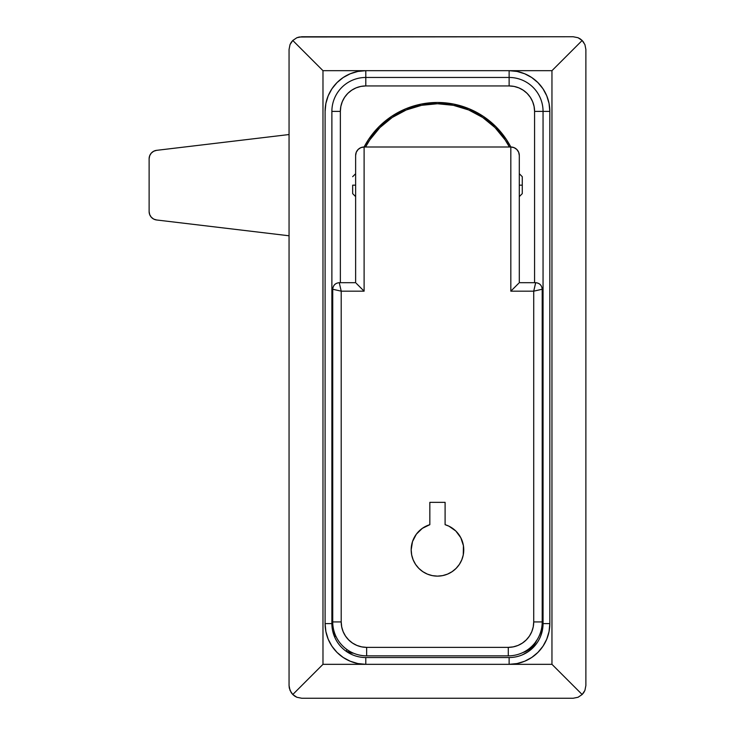<?xml version="1.0" encoding="UTF-8"?>
<svg xmlns="http://www.w3.org/2000/svg" width="735" height="735" viewBox="0 0 735 735"><rect width="100%" height="100%" fill="white"/><g stroke="black" fill="none" stroke-linecap="round" stroke-linejoin="round"><path stroke-width="1.1" d="M325.1 623.62L325.1 111.38L325.881 103.442L328.196 95.798L331.954 88.76L337.016 82.596L343.19 77.533L350.227 73.776L357.862 71.451L365.8 70.67L322.977 70.67L322.977 664.33L365.8 664.33L357.862 663.549L350.227 661.224L343.19 657.467L337.016 652.404L331.954 646.24L328.196 639.202L325.881 631.558L325.1 623.62A40.71 40.71 0 0 0 365.8 664.33L551.957 664.33L551.957 70.67L509.125 70.67L517.072 71.451L524.707 73.776L531.745 77.533L537.91 82.596L542.972 88.76L546.739 95.798L549.054 103.442L549.835 111.38L549.835 623.62L549.054 631.558L546.739 639.202L542.972 646.24L537.91 652.404L531.745 657.467L524.707 661.224L517.072 663.549L509.125 664.33L551.957 664.33L582.157 694.52L578.022 697.285L573.162 698.25L301.773 698.25L573.162 698.25L578.022 697.285L582.157 694.52L551.957 664.33L551.957 70.67L322.977 70.67L322.977 664.33L292.778 694.52L291.198 692.6L292.778 694.52L322.977 664.33L365.8 664.33L365.8 657.54A33.92 33.92 0 0 1 331.88 623.62L331.88 111.38A33.92 33.92 0 0 1 365.8 77.46L509.125 77.46A33.92 33.92 0 0 1 543.055 111.38L534.575 111.38L534.575 282.69L534.575 111.38A25.44 25.44 0 0 0 509.125 85.94L514.096 86.427L518.864 87.878L523.265 90.23L527.124 93.391L530.284 97.25L532.636 101.641L534.079 106.419L534.575 111.38L543.055 111.38L543.055 623.62L543.055 111.38L549.835 111.38L543.055 111.38A33.92 33.92 0 0 0 509.125 77.46L509.125 85.94L365.8 85.94L509.125 85.94L509.125 70.67L365.8 70.67A40.71 40.71 0 0 0 325.1 111.38L325.1 623.62L331.88 623.62L325.1 623.62M334.002 631.126L334.002 632.1A21.205 21.205 0 0 0 334.508 636.712L335.969 636.381L334.508 636.712A21.205 21.205 0 0 1 334.002 632.1L334.002 631.126M331.88 490.475L332.725 490.475L331.88 490.475M542.2 412.326L543.055 411.876A16.96 16.96 0 0 1 542.2 412.326M331.88 411.876L332.725 412.326A16.96 16.96 0 0 1 331.88 411.876M543.055 623.62L549.835 623.62A40.71 40.71 0 0 1 509.125 664.33L509.125 657.54L365.8 657.54L365.8 664.33L509.125 664.33L509.125 657.54A33.92 33.92 0 0 0 543.055 623.62A33.92 33.92 0 0 1 509.125 657.54L365.8 657.54A33.92 33.92 0 0 1 331.88 623.62L331.88 111.38L340.36 111.38L340.847 106.419L342.299 101.641L344.651 97.25L347.811 93.391L351.67 90.23L356.071 87.878L360.839 86.427L365.8 85.94A25.44 25.44 0 0 0 340.36 111.38L340.36 282.69L340.36 111.38L331.88 111.38A33.92 33.92 0 0 1 365.8 77.46L365.8 85.94L365.8 70.67L365.8 77.46L509.125 77.46L509.125 70.67A40.71 40.71 0 0 1 549.835 111.38L549.835 623.62L543.055 623.62L542.402 630.235L540.473 636.602M542.2 292.061L542.2 289.241L533.72 291.17L533.72 621.92A25.44 25.44 0 0 1 508.28 647.37L366.655 647.37A25.44 25.44 0 0 1 341.205 621.92L341.205 291.17L364.11 291.17L356.273 283.333L364.11 291.17L364.11 147L510.825 147L506.222 139.227L495.932 126.696L483.409 116.415L469.114 108.771L453.596 104.067L437.463 102.477L421.339 104.067L405.821 108.771L391.525 116.415L378.994 126.696L368.713 139.227L364.11 147A82.688 82.688 0 0 1 510.816 147L510.825 291.17L533.72 291.17L533.72 621.92L533.233 626.891L531.791 631.659L529.439 636.06L526.269 639.909L522.42 643.079L518.019 645.431L513.241 646.874L508.28 647.37L366.655 647.37L361.684 646.874L356.916 645.431L352.515 643.079L348.666 639.909L345.496 636.06L343.144 631.659L341.702 626.891L341.205 621.92L341.205 291.17L364.11 291.17L364.11 147L510.825 147A8.48 8.48 0 0 1 519.305 155.48L518.662 152.237L516.824 149.481L514.068 147.643L510.825 147L510.825 291.17L518.662 283.333L510.825 291.17L533.72 291.17L535.659 282.69L519.305 282.69L519.305 155.48A8.48 8.48 0 0 0 510.825 147L514.068 147.643L516.824 149.481L518.662 152.237L519.305 155.48L519.305 282.69L535.696 282.69L533.72 291.17L542.2 289.241L542.2 621.92A33.92 33.92 0 0 1 508.28 655.85L366.655 655.85A33.92 33.92 0 0 1 332.725 621.92L332.725 289.195M583.737 692.6L582.157 694.52A12.725 12.725 0 0 0 582.166 694.511L584.913 690.395L583.737 692.6A12.725 12.725 0 0 0 583.765 692.554M583.765 42.446A12.725 12.725 0 0 0 583.728 42.391L582.157 40.48L551.957 70.67L582.157 40.48L584.913 44.605L585.878 49.475L585.878 685.525L585.878 49.475L584.913 44.605L582.157 40.48A12.725 12.725 0 0 0 582.157 40.48L580.227 38.891A12.725 12.725 0 0 0 580.181 38.863M291.198 42.4L292.778 40.48L322.977 70.67L292.778 40.48L296.903 37.715L299.292 36.998L573.162 36.75L301.773 36.75L296.903 37.715L292.778 40.48A12.725 12.725 0 0 0 292.769 40.489L290.022 44.605L291.198 42.4A12.725 12.725 0 0 0 291.17 42.446M289.057 49.475L289.057 685.525L289.057 49.475L290.022 44.605L289.057 49.475M291.17 692.554A12.725 12.725 0 0 0 291.207 692.609L289.296 688.015L289.057 685.525L290.022 690.395L292.778 694.52A12.725 12.725 0 0 0 292.778 694.52L294.707 696.109A12.725 12.725 0 0 0 294.744 696.137M582.157 40.48L583.737 42.4L582.157 40.48L578.022 37.715L573.162 36.75L578.022 37.715L580.227 38.891M292.778 694.52L291.198 692.6L292.778 694.52L296.903 697.285L301.773 698.25L296.903 697.285L294.707 696.109M585.878 685.525L584.913 690.395L585.878 685.525M495.932 126.696L483.409 116.415M391.525 116.415L378.994 126.696M543.055 481.995L542.2 481.995L543.055 481.995M332.725 481.995L331.88 481.995L332.725 481.995M536.624 640.553A21.205 21.205 0 0 1 522.989 652.496L528.961 649.731L532.177 647.094L536.77 640.213M542.2 490.475L543.055 490.475L542.2 490.475M527.978 651.826L522.107 654.958M346.167 651.274L353.618 653.24A21.205 21.205 0 0 1 346.167 651.274L346.975 649.556L346.167 651.274M543.055 397.185A8.48 8.48 0 0 1 542.2 400.878A8.48 8.48 0 0 0 543.055 397.185L542.2 397.185L543.055 397.185M332.725 400.878A8.48 8.48 0 0 1 331.88 397.185L332.725 397.185L331.88 397.185A8.48 8.48 0 0 0 332.725 400.878M519.305 185.165L522.273 185.165L522.273 176.685L522.273 193.645L522.273 185.165L519.305 185.165M352.662 185.165L355.63 185.165L352.662 185.165L352.662 193.645L352.662 185.165M463.757 549.835A26.295 26.295 0 0 1 437.463 576.13A26.295 26.295 0 0 1 411.177 549.835L411.683 554.962L413.18 559.895L415.606 564.443L418.877 568.431L422.864 571.692L427.402 574.127L432.336 575.624L437.463 576.13L442.599 575.624L447.523 574.127L452.071 571.692L456.058 568.431L459.329 564.443L461.755 559.895L463.252 554.962L463.427 545.664L460.799 537.726L455.829 531.019L449.002 526.214L445.098 524.68A26.295 26.295 0 0 1 463.757 549.835M445.098 524.68L445.098 502.345L429.837 502.345L429.837 524.68L422.331 528.346L416.35 534.18L412.5 541.594L411.177 549.835A26.295 26.295 0 0 1 429.837 524.68L429.837 502.345L445.098 502.345L445.098 524.68M332.725 289.241L332.725 289.241C333.157 285.281 335.344 283.094 339.276 282.69L341.205 291.17L332.725 289.241L341.205 291.17L339.276 282.69L355.63 282.69L355.63 155.48L356.273 152.237L358.11 149.481L360.867 147.643L364.11 147A8.48 8.48 0 0 0 355.63 155.48A8.48 8.48 0 0 1 364.11 147L360.867 147.643L358.11 149.481L356.273 152.237L355.63 155.48L355.63 282.69L339.276 282.69C335.298 283.076 333.12 285.263 332.725 289.241L332.725 621.92A33.92 33.92 0 0 0 366.655 655.85L508.28 655.85A33.92 33.92 0 0 0 542.2 621.92L542.2 289.241C541.814 285.263 539.637 283.076 535.659 282.69C539.619 283.122 541.805 285.299 542.2 289.241M412.5 541.594L411.508 545.664M461.755 559.895L463.252 554.962M533.72 621.92L542.2 621.92L533.72 621.92M508.28 647.37L508.28 655.85L508.28 647.37M366.655 647.37L366.655 655.85L366.655 647.37M341.205 621.92L332.725 621.92L341.205 621.92M509.383 147A81.42 81.42 0 0 0 365.552 147A81.42 81.42 0 0 1 509.383 147L505.156 139.935L495.032 127.596L482.702 117.471L468.627 109.947L453.348 105.316L437.463 103.745L421.587 105.316L406.308 109.947L392.233 117.471L379.894 127.596L369.769 139.935L365.552 147M505.156 139.935L495.032 127.596L482.702 117.471M392.233 117.471L379.894 127.596L369.769 139.935M156.592 150.344L289.057 134.542L156.592 150.344L153.67 151.254L151.263 153.137L149.674 155.756L149.122 158.769L149.122 211.561L149.674 214.565L151.263 217.183L153.67 219.076L156.592 219.976L289.057 235.779L156.592 219.976A8.48 8.48 0 0 1 149.122 211.561L149.122 158.769A8.48 8.48 0 0 1 156.592 150.344L153.67 151.254M151.263 153.137L149.674 155.756M519.305 173.717L522.273 176.685M355.63 173.717L352.662 176.685M355.63 196.612L352.662 193.645M519.305 196.612L522.273 193.645"/></g></svg>
